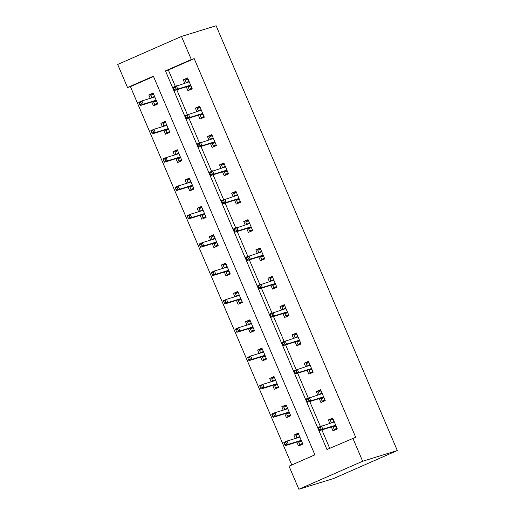 <?xml version="1.0" encoding="UTF-8"?>
<svg xmlns="http://www.w3.org/2000/svg" width="515" height="515" viewBox="0 0 515 515"><rect width="100%" height="100%" fill="white"/><g stroke="black" fill="none" stroke-linecap="round" stroke-linejoin="round"><path stroke-width="0.77" d="M127.527 87.531L117.684 64.459L181.473 36.449L216.126 25.75L397.316 450.541L333.527 478.551L298.874 489.25L289.031 466.178L314.89 454.822L153.386 76.175L127.527 87.531L130.417 86.642L291.786 464.968M153.522 76.497L130.417 86.642M296.872 442.102L298.526 445.99L302.839 444.097L298.191 433.192L293.878 435.085L295.327 438.471M284.782 413.757L286.437 417.646L290.75 415.753L286.102 404.848L281.789 406.741L283.237 410.133M272.693 385.413L274.347 389.301L278.66 387.409L274.012 376.504L269.699 378.396L271.148 381.789M260.603 357.069L262.264 360.957L266.57 359.064L261.923 348.159L257.609 350.052L259.058 353.445M248.513 328.725L250.174 332.613L254.481 330.72L249.833 319.821L245.52 321.714L246.968 325.1M236.424 300.387L238.084 304.268L242.391 302.376L237.743 291.477L233.43 293.37L234.879 296.756M224.334 272.042L225.995 275.924L230.302 274.032L225.654 263.133L221.341 265.025L222.789 268.412M212.244 243.698L213.905 247.58L218.212 245.687L213.564 234.789L209.251 236.681L210.699 240.067M200.155 215.354L201.816 219.236L206.122 217.343L201.474 206.444L197.161 208.337L198.61 211.723M188.065 187.009L189.726 190.891L194.033 188.999L189.385 178.1L185.072 179.993L186.52 183.379M175.976 158.665L177.636 162.553L181.943 160.661L177.295 149.756L172.982 151.648L174.43 155.034M163.886 130.321L165.547 134.209L169.853 132.316L165.206 121.411L160.892 123.304L162.341 126.696M151.796 101.976L153.457 105.865L157.764 103.972L153.116 93.067L148.803 94.96L150.251 98.352M181.473 36.449L191.316 59.521L165.457 70.877L326.961 449.518L355.704 437.274L194.2 58.633L168.341 69.989L175.287 86.263M176.78 89.771L187.376 114.607M188.87 118.115L199.466 142.951M200.959 146.453L211.556 171.295M213.049 174.797L223.645 199.64M225.139 203.142L235.735 227.984M237.228 231.486L247.824 256.328M249.318 259.83L259.914 284.673M261.408 288.175L272.004 313.011M273.497 316.519L284.093 341.355M285.587 344.863L296.183 369.699M297.676 373.208L308.273 398.044M309.766 401.552L320.362 426.388M321.856 429.89L329.709 448.314M331.351 426.961L333.005 430.849L337.319 428.956L332.664 418.051L328.358 419.944L329.806 423.33M319.261 398.616L320.916 402.505L325.229 400.612L320.575 389.707L316.268 391.6L317.716 394.992M307.172 370.272L308.826 374.16L313.139 372.268L308.491 361.363L304.178 363.255L305.627 366.648M295.082 341.928L296.737 345.816L301.05 343.923L296.402 333.018L292.089 334.911L293.537 338.303M282.993 313.584L284.647 317.472L288.96 315.579L284.312 304.68L279.999 306.573L281.447 309.959M270.903 285.246L272.557 289.127L276.87 287.235L272.223 276.336L267.909 278.229L269.358 281.615M258.813 256.901L260.468 260.783L264.781 258.891L260.133 247.992L255.82 249.884L257.268 253.271M246.724 228.557L248.378 232.439L252.691 230.546L248.043 219.648L243.73 221.54L245.179 224.926M234.634 200.213L236.288 204.095L240.602 202.202L235.954 191.303L231.641 193.196L233.089 196.582M222.544 171.868L224.199 175.75L228.512 173.858L223.864 162.959L219.551 164.851L220.999 168.238M210.455 143.524L212.109 147.412L216.422 145.52L211.774 134.615L207.461 136.507L208.91 139.893M198.365 115.18L200.02 119.068L204.333 117.175L199.685 106.27L195.372 108.163L196.82 111.555M186.276 86.835L187.93 90.724L192.243 88.831L187.595 77.926L183.282 79.819L184.731 83.211M194.2 58.633L191.316 59.521M352.82 438.162L362.657 461.24L397.316 450.541M298.874 489.25L362.657 461.24M168.341 69.989L165.457 70.877M332.877 418.547L328.358 419.944M298.404 433.688L293.878 435.085M286.314 405.344L281.789 406.741M320.787 390.203L316.268 391.6M274.225 376.999L269.699 378.396M308.697 361.858L304.178 363.255M262.135 348.661L257.609 350.052M296.608 333.52L292.089 334.911M250.045 320.317L245.52 321.714M284.518 305.176L279.999 306.573M237.956 291.973L233.43 293.37M272.429 276.832L267.909 278.229M225.866 263.629L221.341 265.025M260.339 248.488L255.82 249.884M213.776 235.284L209.251 236.681M248.249 220.143L243.73 221.54M201.687 206.94L197.161 208.337M236.16 191.799L231.641 193.196M189.597 178.596L185.072 179.993M224.07 163.455L219.551 164.851M177.508 150.251L172.982 151.648M211.98 135.11L207.461 136.507M165.418 121.907L160.892 123.304M199.891 106.766L195.372 108.163M153.328 93.563L148.803 94.96M187.801 78.428L183.282 79.819M336.038 425.95L333.257 427.173L334.229 429.439L337.003 428.223M334.229 429.439L337.145 428.544M334.1 421.405L331.319 422.628L330.353 420.356L333.128 419.139M332.954 426.465L333.257 427.173L333.385 426.33L335.754 425.293M318.579 427.933L319.358 429.748L321.083 428.995L320.304 427.18L318.579 427.933L318.334 427.276L334.325 421.94M320.304 427.18L321.437 425.918L322.828 429.188L319.725 430.546L333.385 426.33M321.083 428.995L322.828 429.188L335.722 425.21M319.358 429.748L319.725 430.546M298.655 434.28L295.874 435.497L296.84 437.769L299.621 436.546M302.524 443.364L299.749 444.58L298.475 441.606M302.666 443.685L299.749 444.58M301.558 441.091L298.777 442.314L298.906 441.471L301.275 440.434M284.106 443.074L284.879 444.889L286.604 444.136L285.825 442.321L284.106 443.074L283.855 442.417L286.958 441.059L288.355 444.329L285.252 445.687L298.906 441.471M286.604 444.136L288.355 444.329L301.243 440.351M285.825 442.321L286.958 441.059L299.846 437.081M285.252 445.687L284.879 444.889M323.948 397.606L321.167 398.829L322.139 401.101L324.914 399.878M322.139 401.101L325.055 400.2M322.01 393.067L319.229 394.284L318.264 392.012L321.038 390.795M320.864 398.121L321.167 398.829L321.296 397.986L323.665 396.949M306.489 399.589L307.268 401.41L308.994 400.651L308.215 398.835L306.489 399.589L306.245 398.938L322.236 393.595M308.215 398.835L309.348 397.574L310.738 400.844L307.635 402.209L321.296 397.986M308.994 400.651L310.738 400.844L323.632 396.865M307.268 401.41L307.635 402.209M311.858 369.261L309.077 370.485L310.049 372.757L312.824 371.534M310.049 372.757L312.966 371.856M309.921 364.723L307.14 365.94L306.174 363.667L308.949 362.451M308.775 369.776L309.077 370.485L309.206 369.648L311.575 368.605M294.4 371.244L295.179 373.066L296.904 372.306L296.125 370.491L294.4 371.244L294.155 370.594L310.146 365.251M296.125 370.491L297.258 369.229L298.649 372.5L295.546 373.864L309.206 369.648M296.904 372.306L298.649 372.5L311.543 368.521M295.179 373.066L295.546 373.864M286.565 405.936L283.784 407.153L284.75 409.425L287.531 408.208M290.434 415.019L287.66 416.236L286.385 413.262M290.576 415.341L287.66 416.236M289.469 412.747L286.688 413.97L286.816 413.127L289.185 412.09M272.017 414.73L272.789 416.551L274.514 415.792L273.735 413.976L272.017 414.73L271.766 414.073L274.868 412.715L276.265 415.985L273.162 417.343L286.816 413.127M274.514 415.792L276.265 415.985L289.153 412.006M273.735 413.976L274.868 412.715L287.756 408.736M273.162 417.343L272.789 416.551M274.476 377.592L271.695 378.808L272.66 381.081L275.441 379.864M278.345 386.675L275.57 387.898L274.302 384.917M278.486 386.997L275.57 387.898M277.379 384.402L274.598 385.626L274.727 384.789L277.096 383.746M259.927 386.385L260.699 388.207L262.425 387.447L261.646 385.632L259.927 386.385L259.676 385.735L262.779 384.37L264.176 387.641L261.073 389.005L274.727 384.789M262.425 387.447L264.176 387.641L277.064 383.662M261.646 385.632L262.779 384.37L275.667 380.392M261.073 389.005L260.699 388.207M299.769 340.917L296.988 342.14L297.96 344.413L300.734 343.19M297.96 344.413L300.876 343.511M297.831 336.379L295.05 337.595L294.084 335.329L296.859 334.106M296.685 341.432L296.988 342.14L297.116 341.303L299.485 340.26M282.31 342.906L283.089 344.722L284.814 343.962L284.035 342.147L282.31 342.906L282.066 342.25L298.056 336.907M284.035 342.147L285.168 340.885L286.559 344.155L283.456 345.52L297.116 341.303M284.814 343.962L286.559 344.155L299.453 340.177M283.089 344.722L283.456 345.52M287.679 312.573L284.898 313.796L285.87 316.068L288.645 314.845M285.87 316.068L288.786 315.167M285.741 308.034L282.96 309.251L281.995 306.985L284.769 305.762M284.595 313.088L284.898 313.796L285.027 312.959L287.396 311.916M270.221 314.562L270.999 316.377L272.725 315.618L271.946 313.802L270.221 314.562L269.976 313.905L285.967 308.562M271.946 313.802L273.079 312.541L274.469 315.811L271.366 317.176L285.027 312.959M272.725 315.618L274.469 315.811L287.364 311.832M270.999 316.377L271.366 317.176M275.589 284.235L272.808 285.452L273.78 287.724L276.555 286.501M273.78 287.724L276.697 286.823M273.652 279.69L270.871 280.913L269.905 278.641L272.68 277.418M272.506 284.75L272.808 285.452L272.937 284.615L275.306 283.572M258.131 286.218L258.91 288.033L260.635 287.273L259.856 285.458L258.131 286.218L257.886 285.561L273.877 280.218M259.856 285.458L260.989 284.196L262.38 287.467L259.277 288.831L272.937 284.615M260.635 287.273L262.38 287.467L275.274 283.488M258.91 288.033L259.277 288.831M262.386 349.247L259.605 350.47L260.571 352.736L263.352 351.52M266.255 358.331L263.48 359.554L262.212 356.573M266.397 358.652L263.48 359.554M265.289 356.058L262.508 357.281L262.637 356.444L265.006 355.402M247.837 358.047L248.61 359.863L250.335 359.103L249.556 357.288L247.837 358.047L247.586 357.391L250.689 356.026L252.086 359.296L248.983 360.661L262.637 356.444M250.335 359.103L252.086 359.296L264.974 355.318M249.556 357.288L250.689 356.026L263.577 352.048M248.983 360.661L248.61 359.863M250.296 320.903L247.515 322.126L248.481 324.392L251.262 323.175M254.165 329.986L251.391 331.209L250.123 328.229M254.307 330.308L251.391 331.209M253.2 327.714L250.419 328.937L250.548 328.1L252.917 327.057M235.748 329.703L236.52 331.518L238.245 330.759L237.467 328.943L235.748 329.703L235.497 329.046L238.6 327.682L239.996 330.952L236.894 332.317L250.548 328.1M238.245 330.759L239.996 330.952L252.884 326.974M237.467 328.943L238.6 327.682L251.487 323.703M236.894 332.317L236.52 331.518M238.207 292.559L235.426 293.782L236.391 296.054L239.172 294.831M242.076 301.642L239.301 302.865L238.033 299.891M242.217 301.964L239.301 302.865M241.11 299.376L238.329 300.593L238.458 299.756L240.827 298.713M223.658 301.359L224.431 303.174L226.156 302.414L225.377 300.599L223.658 301.359L223.407 300.702L226.51 299.337L227.907 302.608L224.804 303.972L238.458 299.756M226.156 302.414L227.907 302.608L240.795 298.629M225.377 300.599L226.51 299.337L239.398 295.359M224.804 303.972L224.431 303.174M263.5 255.891L260.719 257.107L261.691 259.38L264.465 258.157M261.691 259.38L264.607 258.478M261.562 251.346L258.781 252.569L257.815 250.296L260.59 249.073M260.416 256.406L260.719 257.107L260.848 256.27L263.216 255.228M246.041 257.873L246.82 259.689L248.545 258.936L247.767 257.114L246.041 257.873L245.797 257.217L261.787 251.874M247.767 257.114L248.9 255.852L250.29 259.122L247.187 260.487L260.848 256.27M248.545 258.936L250.29 259.122L263.184 255.144M246.82 259.689L247.187 260.487M226.117 264.214L223.336 265.437L224.302 267.71L227.083 266.487M229.986 273.298L227.212 274.521L225.943 271.547M230.128 273.62L227.212 274.521M229.02 271.032L226.24 272.248L226.368 271.411L228.737 270.369M211.568 273.014L212.341 274.83L214.066 274.07L213.287 272.255L211.568 273.014L211.317 272.358L214.42 270.993L215.817 274.263L212.714 275.628L226.368 271.411M214.066 274.07L215.817 274.263L228.705 270.285M213.287 272.255L214.42 270.993L227.308 267.015M212.714 275.628L212.341 274.83M251.41 227.546L248.629 228.763L249.601 231.035L252.376 229.819M249.601 231.035L252.517 230.134M249.472 223.001L246.691 224.225L245.726 221.952L248.5 220.729M248.327 228.061L248.629 228.763L248.758 227.926L251.127 226.89M233.952 229.529L234.731 231.344L236.456 230.591L235.677 228.769L233.952 229.529L233.707 228.872L249.698 223.529M235.677 228.769L236.81 227.508L238.2 230.778L235.097 232.143L248.758 227.926M236.456 230.591L238.2 230.778L251.095 226.8M234.731 231.344L235.097 232.143M214.028 235.87L211.247 237.093L212.212 239.366L214.993 238.142M217.897 244.96L215.122 246.176L213.854 243.202M218.038 245.275L215.122 246.176M216.931 242.687L214.15 243.904L214.279 243.067L216.648 242.024M199.479 244.67L200.251 246.485L201.977 245.732L201.198 243.91L199.479 244.67L199.228 244.013L202.331 242.649L203.728 245.919L200.625 247.284L214.279 243.067M201.977 245.732L203.728 245.919L216.615 241.941M201.198 243.91L202.331 242.649L215.219 238.67M200.625 247.284L200.251 246.485M239.321 199.202L236.54 200.419L237.512 202.691L240.286 201.474M237.512 202.691L240.428 201.79M237.383 194.657L234.602 195.88L233.636 193.608L236.411 192.385M236.237 199.717L236.54 200.419L236.668 199.582L239.037 198.545M221.862 201.185L222.641 203L224.366 202.247L223.587 200.425L221.862 201.185L221.617 200.528L237.608 195.185M223.587 200.425L224.72 199.17L226.111 202.44L223.008 203.798L236.668 199.582M224.366 202.247L226.111 202.44L239.005 198.455M222.641 203L223.008 203.798M201.938 207.526L199.157 208.749L200.123 211.021L202.904 209.798M205.813 216.615L203.032 217.832L201.764 214.858M205.949 216.931L203.032 217.832M204.841 214.343L202.06 215.56L202.189 214.723L204.558 213.686M187.389 216.326L188.162 218.141L189.887 217.388L189.108 215.566L187.389 216.326L187.138 215.669L190.241 214.311L191.638 217.581L188.535 218.939L202.189 214.723M189.887 217.388L191.638 217.581L204.526 213.596M189.108 215.566L190.241 214.311L203.129 210.326M188.535 218.939L188.162 218.141M227.231 170.858L224.45 172.081L225.422 174.347L228.197 173.13M225.422 174.347L228.338 173.452M225.293 166.313L222.512 167.536L221.547 165.264L224.321 164.047M224.147 171.373L224.45 172.081L224.579 171.238L226.948 170.201M209.772 172.84L210.551 174.656L212.277 173.903L211.498 172.087L209.772 172.84L209.528 172.184L225.519 166.847M211.498 172.087L212.631 170.826L214.021 174.096L210.918 175.454L224.579 171.238M212.277 173.903L214.021 174.096L226.915 170.117M210.551 174.656L210.918 175.454M189.848 179.188L187.067 180.405L188.033 182.677L190.814 181.454M193.724 188.271L190.943 189.488L189.674 186.514M193.859 188.587L190.943 189.488M192.752 185.999L189.971 187.222L190.099 186.379L192.468 185.342M175.3 187.981L176.072 189.797L177.797 189.044L177.018 187.228L175.3 187.981L175.049 187.325L178.151 185.966L179.548 189.237L176.445 190.595L190.099 186.379M177.797 189.044L179.548 189.237L192.436 185.258M177.018 187.228L178.151 185.966L191.039 181.988M176.445 190.595L176.072 189.797M215.141 142.513L212.36 143.737L213.332 146.003L216.107 144.786M213.332 146.003L216.249 145.108M213.204 137.969L210.423 139.192L209.457 136.919L212.232 135.703M212.058 143.028L212.36 143.737L212.489 142.893L214.858 141.857M197.683 144.496L198.462 146.318L200.187 145.558L199.408 143.743L197.683 144.496L197.438 143.84L213.429 138.503M199.408 143.743L200.541 142.481L201.932 145.751L198.829 147.11L212.489 142.893M200.187 145.558L201.932 145.751L214.826 141.773M198.462 146.318L198.829 147.11M177.759 150.844L174.978 152.06L175.943 154.333L178.724 153.11M181.634 159.927L178.853 161.144L177.585 158.169M181.769 160.249L178.853 161.144M180.662 157.654L177.881 158.878L178.01 158.034L180.379 156.998M163.21 159.637L163.982 161.453L165.708 160.699L164.929 158.884L163.21 159.637L162.959 158.981L166.062 157.622L167.459 160.892L164.356 162.251L178.01 158.034M165.708 160.699L167.459 160.892L180.347 156.914M164.929 158.884L166.062 157.622L178.95 153.644M164.356 162.251L163.982 161.453M203.052 114.169L200.271 115.392L201.243 117.665L204.017 116.442M201.243 117.665L204.159 116.763M201.114 109.631L198.333 110.847L197.367 108.575L200.142 107.358M199.968 114.684L200.271 115.392L200.399 114.555L202.768 113.512M185.593 116.152L186.372 117.974L188.097 117.214L187.318 115.399L185.593 116.152L185.349 115.502L201.339 110.159M187.318 115.399L188.451 114.137L189.842 117.407L186.739 118.772L200.399 114.555M188.097 117.214L189.842 117.407L202.736 113.429M186.372 117.974L186.739 118.772M165.669 122.499L162.888 123.716L163.854 125.988L166.635 124.772M169.544 131.583L166.763 132.806L165.495 129.825M169.68 131.904L166.763 132.806M168.572 129.31L165.791 130.533L165.92 129.69L168.289 128.653M151.12 131.293L151.893 133.115L153.618 132.355L152.839 130.54L151.12 131.293L150.869 130.643L153.972 129.278L155.369 132.548L152.266 133.913L165.92 129.69M153.618 132.355L155.369 132.548L168.257 128.57M152.839 130.54L153.972 129.278L166.86 125.299M152.266 133.913L151.893 133.115M190.962 85.825L188.181 87.048L189.153 89.32L191.928 88.097M189.153 89.32L192.069 88.419M189.024 81.286L186.243 82.503L185.278 80.231L188.052 79.014M187.878 86.34L188.181 87.048L188.31 86.211L190.679 85.168M173.504 87.808L174.282 89.629L176.008 88.87L175.229 87.054L173.504 87.808L173.259 87.157L189.25 81.814M175.229 87.054L176.362 85.793L177.752 89.063L174.649 90.428L188.31 86.211M176.008 88.87L177.752 89.063L190.647 85.084M174.282 89.629L174.649 90.428M153.579 94.155L150.798 95.372L151.764 97.644L154.545 96.427M157.455 103.238L154.674 104.461L153.406 101.481M157.59 103.56L154.674 104.461M156.483 100.966L153.702 102.189L153.831 101.352L156.2 100.309M139.031 102.948L139.803 104.77L141.528 104.011L140.75 102.195L139.031 102.948L138.78 102.298L141.883 100.934L143.279 104.204L140.177 105.569L153.831 101.352M141.528 104.011L143.279 104.204L156.167 100.225M140.75 102.195L141.883 100.934L154.77 96.955M140.177 105.569L139.803 104.77"/></g></svg>
